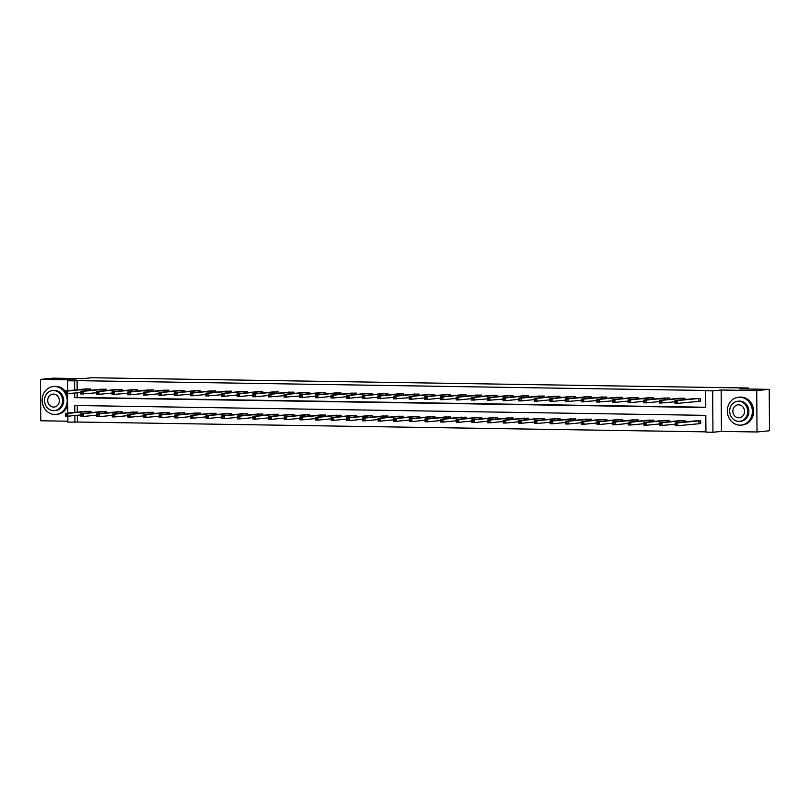 <?xml version="1.0" encoding="UTF-8"?>
<svg xmlns="http://www.w3.org/2000/svg" width="810" height="810" viewBox="0 0 810 810"><rect width="100%" height="100%" fill="white"/><g stroke="black" fill="none" stroke-linecap="round" stroke-linejoin="round"><path stroke-width="1.21" d="M77.345 415.267L77.395 422.03L67.878 422.162L67.837 416.198M748.339 389.033L748.329 388.01L91.834 377.754L82.853 378.634L52.984 378.169L40.5 379.384L40.794 420.775L67.878 421.2M748.329 388.01L739.348 388.891L769.206 389.357L769.5 430.748L757.016 431.973L756.732 390.582L721.143 390.025L712.658 390.865L712.952 432.246L705.935 432.135L705.814 415.358L74.783 405.496L74.824 412.432M721.143 390.025L721.437 431.416L757.016 431.973M721.437 431.416L712.952 432.246M77.395 422.03L705.925 431.851M769.206 389.357L756.732 390.582M77.274 405.537L77.325 412.189M699.131 423.64L700.751 423.671L700.731 420.866L694.727 420.977M685.108 421.919L685.098 420.623L679.084 420.734M669.475 421.676L669.465 420.38L663.451 420.481M653.842 421.433L653.832 420.137L647.818 420.238M638.199 421.18L638.189 419.894L632.185 419.995M622.566 420.937L622.556 419.651L616.542 419.752M606.933 420.694L606.923 419.408L600.909 419.509M591.3 420.451L591.29 419.155L585.276 419.266M575.657 420.208L575.647 418.912L569.643 419.023M560.024 419.965L560.014 418.669L553.999 418.77M544.391 419.722L544.381 418.426L538.366 418.527M528.758 419.469L528.748 418.183L522.733 418.284M513.115 419.226L513.105 417.94L507.1 418.041M497.482 418.983L497.472 417.697L491.457 417.798M481.849 418.74L481.839 417.444L475.824 417.555M466.216 418.497L466.206 417.201L460.191 417.312M450.573 418.254L450.562 416.958L444.558 417.069M434.94 418.011L434.929 416.715L428.915 416.816M419.307 417.757L419.296 416.472L413.282 416.573M403.674 417.514L403.663 416.229L397.649 416.33M388.031 417.272L388.02 415.986L382.016 416.087M372.397 417.028L372.387 415.733L366.373 415.844M356.764 416.785L356.754 415.49L350.74 415.601M341.121 416.542L341.121 415.246L335.107 415.358M325.488 416.3L325.478 415.003L319.474 415.105M309.855 416.046L309.845 414.76L303.831 414.862M294.222 415.803L294.212 414.517L288.198 414.619M278.579 415.56L278.579 414.274L272.565 414.376M262.946 415.317L262.936 414.021L256.932 414.133M247.313 415.074L247.303 413.778L241.289 413.89M231.68 414.831L231.67 413.535L225.656 413.647M216.037 414.588L216.037 413.292L210.023 413.394M200.404 414.335L200.394 413.049L194.39 413.151M184.771 414.092L184.761 412.806L178.747 412.908M169.138 413.849L169.128 412.563L163.114 412.665M153.495 413.606L153.495 412.31L147.481 412.422M137.862 413.363L137.852 412.067L131.848 412.179M122.229 413.12L122.219 411.824L116.205 411.936M106.596 412.877L106.586 411.581L100.572 411.683M90.953 412.624L90.953 411.338L84.939 411.44M74.692 393.144L74.722 397.669L705.763 407.531L705.642 390.754L708.142 390.511L77.102 380.639L77.173 389.812M77.193 392.901L77.223 397.416L705.753 407.248M698.979 401.264L700.599 401.294L700.579 398.5L694.565 398.601M684.956 399.543L684.946 398.257L678.932 398.358M669.313 399.3L669.303 398.004L663.299 398.115M653.68 399.057L653.67 397.761L647.656 397.872M638.047 398.814L638.037 397.518L632.023 397.629M622.414 398.571L622.404 397.275L616.39 397.376M606.771 398.328L606.761 397.032L600.757 397.133M591.138 398.075L591.128 396.789L585.114 396.89M575.505 397.832L575.495 396.546L569.481 396.647M559.872 397.589L559.862 396.292L553.848 396.404M544.229 397.345L544.219 396.05L538.215 396.161M528.596 397.102L528.586 395.806L522.572 395.918M512.963 396.859L512.953 395.563L506.938 395.665M497.33 396.617L497.32 395.32L491.305 395.422M481.687 396.363L481.677 395.077L475.673 395.179M466.054 396.12L466.044 394.834L460.029 394.936M450.421 395.877L450.411 394.581L444.396 394.693M434.788 395.634L434.778 394.338L428.763 394.45M419.145 395.391L419.134 394.095L413.13 394.207M403.512 395.148L403.501 393.852L397.487 393.954M387.879 394.905L387.868 393.609L381.854 393.711M372.246 394.652L372.235 393.366L366.221 393.468M356.602 394.409L356.592 393.123L350.588 393.225M340.969 394.166L340.959 392.88L334.945 392.982M325.337 393.923L325.326 392.627L319.312 392.739M309.703 393.68L309.693 392.384L303.679 392.496M294.06 393.437L294.05 392.141L288.046 392.242M278.427 393.194L278.417 391.898L272.403 392M262.794 392.941L262.784 391.655L256.77 391.757M247.161 392.698L247.151 391.412L241.137 391.513M231.518 392.455L231.508 391.169L225.504 391.27M215.885 392.212L215.875 390.916L209.861 391.027M200.252 391.969L200.242 390.673L194.228 390.784M184.619 391.726L184.609 390.43L178.595 390.531M168.976 391.483L168.966 390.187L162.962 390.288M153.343 391.23L153.333 389.944L147.319 390.045M137.71 390.987L137.7 389.701L131.686 389.802M122.077 390.744L122.067 389.458L116.053 389.559M106.434 390.501L106.424 389.205L100.42 389.316M90.801 390.258L90.791 388.962L84.777 389.073M67.665 390.744L67.594 380.781L76.079 379.941L40.5 379.384M67.594 380.781L74.611 380.882L74.672 390.055M77.102 380.639L74.611 380.882M705.642 390.754L712.658 390.865M67.817 413.12L67.686 393.822M74.854 415.51L74.895 422.273M77.223 397.416L74.722 397.669M696.175 398.439L674.983 400.525L677.494 400.565L677.514 403.36L675.003 403.319L674.983 400.525L675.105 402.55L676.107 402.57L676.097 401.456L675.094 401.436M698.959 398.469L677.494 400.565L676.097 401.456M700.599 401.193L677.514 403.36L676.107 402.57M675.003 403.319L675.105 402.55M696.347 420.805L675.145 422.891L677.646 422.931L677.666 425.726L700.751 423.569M676.259 424.946L677.666 425.726L675.165 425.695L675.145 422.891L675.256 424.926L676.259 424.946L676.259 423.822L675.256 423.812M676.259 423.822L677.646 422.931L699.111 420.846M675.256 424.926L675.165 425.695M739.935 425.169A13.993 12.514 -95.6 0 0 741.201 425.118A13.993 12.514 -95.6 0 0 752.348 410.67A13.993 12.514 -95.6 0 0 739.743 397.204A13.993 12.514 -95.6 0 0 738.477 397.254A13.993 12.514 -95.6 0 0 727.329 411.693A13.993 12.514 -95.6 0 0 739.935 425.169M741.201 425.118L742.456 424.987A13.993 12.514 -95.6 0 0 753.594 410.548A13.993 12.514 -95.6 0 0 740.988 397.082A13.993 12.514 -95.6 0 0 739.722 397.133L738.477 397.254M737.707 401.264L738.852 401.152A10.074 9.011 84.4 0 1 739.773 401.112A10.074 9.011 84.4 0 1 748.845 410.812A10.074 9.011 84.4 0 1 740.826 421.21L739.672 421.321A10.074 9.011 -95.6 0 0 747.701 410.923A10.074 9.011 -95.6 0 0 738.619 401.233A10.074 9.011 -95.6 0 0 737.707 401.264A10.074 9.011 -95.6 0 0 729.688 411.662A10.074 9.011 -95.6 0 0 738.76 421.362A10.074 9.011 -95.6 0 0 739.672 421.321M738.649 404.808A6.49 5.802 -95.6 0 0 738.062 404.828A6.49 5.802 -95.6 0 0 732.888 411.531A6.49 5.802 -95.6 0 0 738.74 417.788A6.49 5.802 -95.6 0 0 739.327 417.757A6.49 5.802 -95.6 0 0 744.491 411.055A6.49 5.802 -95.6 0 0 738.649 404.808M65.215 393.164A13.993 12.514 -95.6 0 0 54.584 386.492A13.993 12.514 -95.6 0 0 53.318 386.542A13.993 12.514 -95.6 0 0 42.171 400.98A13.993 12.514 -95.6 0 0 54.776 414.457A13.993 12.514 -95.6 0 0 56.052 414.406A13.993 12.514 -95.6 0 0 65.559 393.792M56.052 414.406L57.297 414.285A13.993 12.514 -95.6 0 0 67.767 405.233M67.696 395.837A13.993 12.514 -95.6 0 0 66.876 393.812M65.205 391.169A13.993 12.514 -95.6 0 0 55.829 386.37A13.993 12.514 -95.6 0 0 54.564 386.421L53.318 386.542M52.549 390.552L53.703 390.44A10.074 9.011 84.4 0 1 54.614 390.4A10.074 9.011 84.4 0 1 63.686 400.1A10.074 9.011 84.4 0 1 55.667 410.498L54.513 410.619A10.074 9.011 -95.6 0 0 62.542 400.211A10.074 9.011 -95.6 0 0 53.46 390.521A10.074 9.011 -95.6 0 0 52.549 390.552A10.074 9.011 -95.6 0 0 44.53 400.95A10.074 9.011 -95.6 0 0 53.602 410.65A10.074 9.011 -95.6 0 0 54.513 410.619M53.49 394.095A6.49 5.802 -95.6 0 0 52.903 394.126A6.49 5.802 -95.6 0 0 47.729 400.818A6.49 5.802 -95.6 0 0 53.581 407.076A6.49 5.802 -95.6 0 0 54.169 407.045A6.49 5.802 -95.6 0 0 59.332 400.342A6.49 5.802 -95.6 0 0 53.49 394.095M674.993 401.831L659.37 403.076L659.35 400.282L680.552 398.186M659.462 401.193L659.35 400.282L661.861 400.312L661.881 403.117L660.474 402.327L660.464 401.203L659.462 401.193L659.472 402.307L660.474 402.327M683.316 398.226L661.861 400.312L660.464 401.203M659.37 403.076L659.472 402.307M664.899 397.953L643.717 400.029L646.218 400.069L646.238 402.864L643.737 402.833L643.717 400.029L643.828 402.064L644.831 402.084L644.831 400.96L643.828 400.95M667.683 397.983L646.218 400.069L644.831 400.96M659.36 401.578L646.238 402.864L644.831 402.084M643.737 402.833L643.828 402.064M680.704 420.552L659.512 422.648L662.013 422.688L662.033 425.483L675.155 424.197M660.626 424.703L662.033 425.483L659.532 425.442L659.512 422.648L659.624 424.683L660.626 424.703L660.616 423.579L659.613 423.559M660.616 423.579L662.013 422.688L683.478 420.603M659.624 424.683L659.532 425.442M665.071 420.309L643.869 422.405L646.38 422.445L646.4 425.24L659.522 423.954M644.993 424.45L646.4 425.24L643.889 425.199L643.869 422.405L643.99 424.44L644.993 424.45L644.983 423.336L643.98 423.316M644.983 423.336L646.38 422.445L667.845 420.36M643.99 424.44L643.889 425.199M649.266 397.7L628.084 399.786L630.585 399.826L630.605 402.621L628.104 402.58L628.084 399.786L628.196 401.821L629.198 401.841L629.188 400.717L628.185 400.707M652.05 397.74L630.585 399.826L629.188 400.717M643.727 401.335L630.605 402.621L629.198 401.841M628.104 402.58L628.196 401.821M633.633 397.457L612.441 399.543L614.952 399.583L614.972 402.378L612.461 402.337L612.441 399.543L612.562 401.578L613.565 401.588L613.555 400.474L612.552 400.454M636.417 397.497L614.952 399.583L613.555 400.474M628.094 401.092L614.972 402.378L613.565 401.588M612.461 402.337L612.562 401.578M612.451 400.849L596.828 402.094L596.808 399.3L618.01 397.204M596.919 400.211L596.808 399.3L599.319 399.34L599.339 402.135L597.932 401.345L597.922 400.231L596.919 400.211L596.929 401.335L597.932 401.345M620.774 397.254L599.319 399.34L597.922 400.231M596.828 402.094L596.929 401.335M649.438 420.066L628.236 422.162L630.747 422.202L630.767 424.997L643.879 423.711M629.36 424.207L630.767 424.997L628.256 424.956L628.236 422.162L628.357 424.197L629.36 424.207L629.35 423.093L628.347 423.073M629.35 423.093L630.747 422.202L652.202 420.106M628.357 424.197L628.256 424.956M633.805 419.823L612.603 421.919L615.104 421.959L615.124 424.754L628.246 423.468M613.717 423.964L615.124 424.754L612.623 424.713L612.603 421.919L612.714 423.954L613.717 423.964L613.717 422.85L612.714 422.83M613.717 422.85L615.104 421.959L636.569 419.863M612.714 423.954L612.623 424.713M618.162 419.58L596.97 421.676L599.471 421.706L599.491 424.511L612.613 423.225M598.084 423.721L599.491 424.511L596.99 424.47L596.97 421.676L597.081 423.701L598.084 423.721L598.074 422.597L597.071 422.587M598.074 422.597L599.471 421.706L620.936 419.62M597.081 423.701L596.99 424.47M596.818 400.606L581.195 401.851L581.175 399.057L602.377 396.961M581.286 399.968L581.175 399.057L583.676 399.097L583.696 401.892L582.289 401.102L582.289 399.988L581.286 399.968L581.286 401.092L582.289 401.102M605.141 397.001L583.676 399.097L582.289 399.988M581.195 401.851L581.286 401.092M602.529 419.337L581.327 421.423L583.838 421.463L583.858 424.268L596.98 422.982M582.451 423.478L583.858 424.268L581.347 424.227L581.327 421.423L581.448 423.458L582.451 423.478L582.441 422.354L581.438 422.344M582.441 422.354L583.838 421.463L605.303 419.377M581.448 423.458L581.347 424.227M581.185 400.363L565.562 401.608L565.542 398.814L586.734 396.718M565.643 399.725L565.542 398.814L568.043 398.854L568.063 401.649L566.656 400.859L566.646 399.745L565.643 399.725L565.653 400.849L566.656 400.859M589.508 396.758L568.043 398.854L566.646 399.745M565.562 401.608L565.653 400.849M586.896 419.094L565.694 421.18L568.205 421.22L568.225 424.015L581.337 422.729M566.818 423.235L568.225 424.015L565.714 423.984L565.694 421.18L565.815 423.215L566.818 423.235L566.808 422.111L565.805 422.101M566.808 422.111L568.205 421.22L589.66 419.134M565.815 423.215L565.714 423.984M571.09 396.485L549.899 398.571L552.41 398.601L552.43 401.406L549.919 401.365L549.899 398.571L550.02 400.596L551.023 400.616L551.013 399.492L550.01 399.482M573.875 396.515L552.41 398.601L551.013 399.492M565.552 400.12L552.43 401.406L551.023 400.616M549.919 401.365L550.02 400.596M571.263 418.841L550.061 420.937L552.562 420.977L552.582 423.772L565.704 422.486M551.175 422.992L552.582 423.772L550.081 423.731L550.061 420.937L550.172 422.972L551.175 422.992L551.175 421.868L550.172 421.848M551.175 421.868L552.562 420.977L574.027 418.892M550.172 422.972L550.081 423.731M555.457 396.242L534.266 398.317L536.777 398.358L536.797 401.163L534.286 401.122L534.266 398.317L534.387 400.353L535.39 400.373L535.38 399.249L534.377 399.239M558.232 396.272L536.777 398.358L535.38 399.249M549.909 399.867L536.797 401.163L535.39 400.373M534.286 401.122L534.387 400.353M555.62 418.598L534.428 420.694L536.929 420.734L536.949 423.529L550.071 422.243M535.542 422.739L536.949 423.529L534.448 423.488L534.428 420.694L534.539 422.729L535.542 422.739L535.531 421.625L534.529 421.605M535.531 421.625L536.929 420.734L558.394 418.649M534.539 422.729L534.448 423.488M539.814 395.989L518.633 398.075L521.134 398.115L521.154 400.909L518.653 400.869L518.633 398.075L518.744 400.11L519.747 400.13L519.747 399.006L518.744 398.996M542.599 396.029L521.134 398.115L519.747 399.006M534.276 399.624L521.154 400.909L519.747 400.13M518.653 400.869L518.744 400.11M539.986 418.355L518.785 420.451L521.296 420.491L521.316 423.286L534.438 422M519.909 422.496L521.316 423.286L518.805 423.245L518.785 420.451L518.906 422.486L519.909 422.496L519.899 421.382L518.896 421.362M519.899 421.382L521.296 420.491L542.761 418.395M518.906 422.486L518.805 423.245M524.181 395.746L503 397.832L505.501 397.872L505.521 400.666L503.02 400.626L503 397.832L503.111 399.867L504.114 399.877L504.103 398.763L503.101 398.743M526.966 395.786L505.501 397.872L504.103 398.763M518.643 399.381L505.521 400.666L504.114 399.877M503.02 400.626L503.111 399.867M524.353 418.112L503.152 420.208L505.663 420.248L505.683 423.043L518.795 421.757M504.276 422.253L505.683 423.043L503.172 423.002L503.152 420.208L503.273 422.243L504.276 422.253L504.265 421.139L503.263 421.119M504.265 421.139L505.663 420.248L527.118 418.152M503.273 422.243L503.172 423.002M503.01 399.138L487.377 400.383L487.357 397.589L508.558 395.493M487.468 398.5L487.357 397.589L489.868 397.629L489.888 400.423L488.481 399.634L488.47 398.52L487.468 398.5L487.478 399.624L488.481 399.634M511.333 395.543L489.868 397.629L488.47 398.52M487.377 400.383L487.478 399.624M508.72 417.869L487.519 419.965L490.02 419.995L490.04 422.8L503.162 421.514M488.632 422.01L490.04 422.8L487.539 422.759L487.519 419.965L487.63 421.99L488.632 422.01L488.632 420.886L487.63 420.876M488.632 420.886L490.02 419.995L511.485 417.909M487.63 421.99L487.539 422.759M487.367 398.895L471.744 400.14L471.724 397.345L492.925 395.25M471.835 398.257L471.724 397.345L474.235 397.386L474.255 400.18L472.848 399.391L472.837 398.277L471.835 398.257L471.845 399.381L472.848 399.391M495.69 395.29L474.235 397.386L472.837 398.277M471.744 400.14L471.845 399.381M493.077 417.626L471.886 419.712L474.387 419.752L474.407 422.557L487.529 421.271M473 421.767L474.407 422.557L471.906 422.516L471.886 419.712L471.997 421.747L473 421.767L472.989 420.643L471.987 420.633M472.989 420.643L474.387 419.752L495.852 417.666M471.997 421.747L471.906 422.516M477.272 395.017L456.091 397.102L458.592 397.143L458.612 399.938L456.111 399.897L456.091 397.102L456.202 399.138L457.204 399.148L457.204 398.034L456.202 398.014M480.057 395.047L458.592 397.143L457.204 398.034M471.734 398.652L458.612 399.938L457.204 399.148M456.111 399.897L456.202 399.138M477.444 417.383L456.243 419.469L458.754 419.509L458.774 422.304L471.896 421.018M457.367 421.524L458.774 422.304L456.263 422.273L456.243 419.469L456.364 421.504L457.367 421.524L457.356 420.4L456.354 420.39M457.356 420.4L458.754 419.509L480.219 417.423M456.364 421.504L456.263 422.273M461.639 394.774L440.458 396.859L442.959 396.89L442.979 399.694L440.478 399.654L440.458 396.859L440.569 398.884L441.571 398.905L441.561 397.781L440.559 397.771M464.424 394.804L442.959 396.89L441.561 397.781M456.101 398.409L442.979 399.694L441.571 398.905M440.478 399.654L440.569 398.884M461.811 417.13L440.61 419.226L443.121 419.266L443.141 422.061L456.253 420.775M441.733 421.281L443.141 422.061L440.63 422.02L440.61 419.226L440.731 421.261L441.733 421.281L441.723 420.157L440.721 420.147M441.723 420.157L443.121 419.266L464.575 417.18M440.731 421.261L440.63 422.02M446.006 394.531L424.815 396.606L427.326 396.647L427.346 399.451L424.835 399.411L424.815 396.606L424.936 398.642L425.938 398.662L425.928 397.538L424.926 397.528M448.791 394.561L427.326 396.647L425.928 397.538M440.468 398.156L427.346 399.451L425.938 398.662M424.835 399.411L424.936 398.642M446.178 416.887L424.977 418.983L427.477 419.023L427.498 421.818L440.62 420.532M426.09 421.028L427.498 421.818L424.997 421.777L424.977 418.983L425.088 421.018L426.09 421.028L426.09 419.914L425.088 419.894M426.09 419.914L427.477 419.023L448.942 416.937M425.088 421.018L424.997 421.777M430.373 394.278L409.182 396.363L411.693 396.404L411.713 399.198L409.202 399.168L409.182 396.363L409.303 398.399L410.305 398.419L410.295 397.295L409.293 397.285M433.147 394.318L411.693 396.404L410.295 397.295M424.825 397.912L411.713 399.198L410.305 398.419M409.202 399.168L409.303 398.399M430.535 416.644L409.344 418.74L411.844 418.78L411.865 421.575L424.987 420.289M410.457 420.785L411.865 421.575L409.364 421.534L409.344 418.74L409.455 420.775L410.457 420.785L410.447 419.671L409.445 419.651M410.447 419.671L411.844 418.78L433.309 416.684M409.455 420.775L409.364 421.534M409.192 397.669L393.569 398.915L393.549 396.12L414.75 394.024M393.66 397.032L393.549 396.12L396.05 396.161L396.07 398.955L394.662 398.166L394.662 397.052L393.66 397.032L393.66 398.156L394.662 398.166M417.514 394.075L396.05 396.161L394.662 397.052M393.569 398.915L393.66 398.156M414.902 416.401L393.7 418.497L396.212 418.537L396.232 421.332L409.354 420.046M394.824 420.542L396.232 421.332L393.721 421.291L393.7 418.497L393.822 420.532L394.824 420.542L394.814 419.428L393.812 419.408M394.814 419.428L396.212 418.537L417.676 416.441M393.822 420.532L393.721 421.291M393.559 397.426L377.936 398.672L377.916 395.877L399.107 393.781M378.017 396.789L377.916 395.877L380.416 395.918L380.437 398.712L379.029 397.923L379.019 396.809L378.017 396.789L378.027 397.912L379.029 397.923M401.882 393.832L380.416 395.918L379.019 396.809M377.936 398.672L378.027 397.912M399.269 416.158L378.067 418.254L380.578 418.294L380.599 421.089L393.711 419.803M379.191 420.299L380.599 421.089L378.088 421.048L378.067 418.254L378.189 420.279L379.191 420.299L379.181 419.175L378.179 419.165M379.181 419.175L380.578 418.294L402.033 416.198M378.189 420.279L378.088 421.048M383.464 393.549L362.272 395.634L364.783 395.675L364.804 398.469L362.293 398.429L362.272 395.634L362.394 397.669L363.396 397.68L363.386 396.566L362.384 396.546M386.248 393.579L364.783 395.675L363.386 396.566M377.926 397.183L364.804 398.469L363.396 397.68M362.293 398.429L362.394 397.669M383.636 415.915L362.434 418L364.935 418.041L364.956 420.846L378.078 419.56M363.548 420.056L364.956 420.846L362.455 420.805L362.434 418L362.546 420.036L363.548 420.056L363.548 418.932L362.546 418.922M363.548 418.932L364.935 418.041L386.4 415.955M362.546 420.036L362.455 420.805M367.831 393.306L346.639 395.391L349.15 395.432L349.171 398.226L346.66 398.186L346.639 395.391L346.761 397.426L347.763 397.437L347.753 396.323L346.751 396.303M370.605 393.336L349.15 395.432L347.753 396.323M362.283 396.94L349.171 398.226L347.763 397.437M346.66 398.186L346.761 397.426M367.993 415.672L346.801 417.757L349.302 417.798L349.323 420.592L362.445 419.307M347.915 419.813L349.323 420.592L346.822 420.562L346.801 417.757L346.913 419.793L347.915 419.813L347.905 418.689L346.903 418.679M347.905 418.689L349.302 417.798L370.767 415.712M346.913 419.793L346.822 420.562M352.188 393.063L331.007 395.148L333.507 395.179L333.528 397.983L331.027 397.943L331.007 395.148L331.118 397.173L332.12 397.194L332.12 396.07L331.118 396.06M354.972 393.093L333.507 395.179L332.12 396.07M346.65 396.697L333.528 397.983L332.12 397.194M331.027 397.943L331.118 397.173M352.36 415.419L331.158 417.514L333.669 417.555L333.69 420.35L346.812 419.064M332.282 419.57L333.69 420.35L331.179 420.309L331.158 417.514L331.28 419.55L332.282 419.57L332.272 418.446L331.27 418.436M332.272 418.446L333.669 417.555L355.134 415.469M331.28 419.55L331.179 420.309M336.555 392.82L315.373 394.895L317.874 394.936L317.895 397.74L315.394 397.7L315.373 394.895L315.485 396.93L316.487 396.951L316.477 395.827L315.475 395.817M339.339 392.85L317.874 394.936L316.477 395.827M331.017 396.454L317.895 397.74L316.487 396.951M315.394 397.7L315.485 396.93M336.727 415.176L315.525 417.272L318.036 417.312L318.057 420.106L331.168 418.821M316.649 419.317L318.057 420.106L315.546 420.066L315.525 417.272L315.647 419.307L316.649 419.317L316.639 418.203L315.637 418.183M316.639 418.203L318.036 417.312L339.491 415.226M315.647 419.307L315.546 420.066M320.922 392.567L299.73 394.652L302.241 394.693L302.262 397.487L299.751 397.457L299.73 394.652L299.852 396.687L300.854 396.708L300.844 395.584L299.842 395.574M323.706 392.607L302.241 394.693L300.844 395.584M315.384 396.201L302.262 397.487L300.854 396.708M299.751 397.457L299.852 396.687M321.094 414.933L299.892 417.028L302.393 417.069L302.413 419.863L315.535 418.578M301.006 419.074L302.413 419.863L299.913 419.823L299.892 417.028L300.004 419.064L301.006 419.074L301.006 417.96L300.004 417.94M301.006 417.96L302.393 417.069L323.858 414.973M300.004 419.064L299.913 419.823M299.74 395.958L284.118 397.204L284.097 394.409L305.299 392.313M284.209 395.32L284.097 394.409L286.608 394.45L286.629 397.244L285.221 396.465L285.211 395.341L284.209 395.32L284.219 396.444L285.221 396.465M308.063 392.364L286.608 394.45L285.211 395.341M284.118 397.204L284.219 396.444M305.451 414.69L284.259 416.785L286.76 416.826L286.781 419.62L299.902 418.335M285.373 418.831L286.781 419.62L284.28 419.58L284.259 416.785L284.371 418.821L285.373 418.831L285.363 417.717L284.361 417.697M285.363 417.717L286.76 416.826L308.225 414.73M284.371 418.821L284.28 419.58M284.108 395.715L268.485 396.961L268.464 394.166L289.666 392.07M268.576 395.077L268.464 394.166L270.965 394.207L270.986 397.001L269.578 396.212L269.578 395.098L268.576 395.077L268.576 396.201L269.578 396.212M292.43 392.121L270.965 394.207L269.578 395.098M268.485 396.961L268.576 396.201M289.818 414.447L268.616 416.542L271.127 416.583L271.147 419.377L284.269 418.092M269.74 418.588L271.147 419.377L268.636 419.337L268.616 416.542L268.738 418.567L269.74 418.588L269.73 417.464L268.728 417.454M269.73 417.464L271.127 416.583L292.592 414.487M268.738 418.567L268.636 419.337M274.013 391.837L252.831 393.923L255.332 393.964L255.352 396.758L252.852 396.718L252.831 393.923L252.943 395.958L253.945 395.968L253.935 394.855L252.933 394.834M276.797 391.868L255.332 393.964L253.935 394.855M268.475 395.472L255.352 396.758L253.945 395.968M252.852 396.718L252.943 395.958M274.185 414.204L252.983 416.289L255.494 416.33L255.514 419.134L268.626 417.849M254.107 418.345L255.514 419.134L253.003 419.094L252.983 416.289L253.105 418.325L254.107 418.345L254.097 417.221L253.095 417.211M254.097 417.221L255.494 416.33L276.949 414.244M253.105 418.325L253.003 419.094M258.38 391.594L237.188 393.68L239.699 393.721L239.719 396.515L237.208 396.475L237.188 393.68L237.31 395.715L238.312 395.725L238.302 394.612L237.3 394.591M261.164 391.625L239.699 393.721L238.302 394.612M252.841 395.229L239.719 396.515L238.312 395.725M237.208 396.475L237.31 395.715M258.552 413.961L237.35 416.046L239.851 416.087L239.871 418.881L252.993 417.595M238.464 418.102L239.871 418.881L237.37 418.851L237.35 416.046L237.462 418.082L238.464 418.102L238.464 416.978L237.462 416.968M238.464 416.978L239.851 416.087L261.316 414.001M237.462 418.082L237.37 418.851M242.747 391.351L221.555 393.437L224.066 393.468L224.086 396.272L221.576 396.232L221.555 393.437L221.677 395.462L222.679 395.483L222.669 394.359L221.667 394.349M245.521 391.382L224.066 393.468L222.669 394.359M237.198 394.986L224.086 396.272L222.679 395.483M221.576 396.232L221.677 395.462M242.909 413.707L221.717 415.803L224.218 415.844L224.238 418.638L237.36 417.352M222.831 417.859L224.238 418.638L221.737 418.598L221.717 415.803L221.829 417.839L222.831 417.859L222.821 416.735L221.819 416.725M222.821 416.735L224.218 415.844L245.683 413.758M221.829 417.839L221.737 418.598M221.565 394.743L205.942 395.989L205.922 393.184L227.124 391.098M206.034 394.106L205.922 393.184L208.423 393.225L208.443 396.029L207.036 395.24L207.036 394.116L206.034 394.106L206.034 395.219L207.036 395.24M229.888 391.139L208.423 393.225L207.036 394.116M205.942 395.989L206.034 395.219M227.276 413.464L206.074 415.56L208.585 415.601L208.605 418.395L221.727 417.109M207.198 417.606L208.605 418.395L206.094 418.355L206.074 415.56L206.196 417.595L207.198 417.606L207.188 416.492L206.185 416.472M207.188 416.492L208.585 415.601L230.05 413.515M206.196 417.595L206.094 418.355M211.471 390.855L190.289 392.941L192.79 392.982L192.81 395.776L190.309 395.746L190.289 392.941L190.401 394.976L191.403 394.996L191.393 393.873L190.39 393.862M214.255 390.896L192.79 392.982L191.393 393.873M205.932 394.49L192.81 395.776L191.403 394.996M190.309 395.746L190.401 394.976M211.643 413.221L190.441 415.317L192.952 415.358L192.972 418.152L206.084 416.867M191.565 417.363L192.972 418.152L190.461 418.112L190.441 415.317L190.563 417.352L191.565 417.363L191.555 416.249L190.552 416.229M191.555 416.249L192.952 415.358L214.407 413.262M190.563 417.352L190.461 418.112M190.299 394.247L174.666 395.493L174.646 392.698L195.848 390.602M174.757 393.609L174.646 392.698L177.157 392.739L177.177 395.533L175.77 394.753L175.76 393.63L174.757 393.609L174.768 394.733L175.77 394.753M198.622 390.653L177.157 392.739L175.76 393.63M174.666 395.493L174.768 394.733M196.01 412.978L174.808 415.074L177.309 415.115L177.329 417.909L190.451 416.623M175.922 417.12L177.329 417.909L174.828 417.869L174.808 415.074L174.919 417.109L175.922 417.12L175.922 416.006L174.919 415.986M175.922 416.006L177.309 415.115L198.774 413.019M174.919 417.109L174.828 417.869M180.205 390.369L159.013 392.455L161.524 392.496L161.544 395.29L159.033 395.25L159.013 392.455L159.135 394.49L160.137 394.5L160.127 393.387L159.124 393.366M182.979 390.41L161.524 392.496L160.127 393.387M174.656 394.004L161.544 395.29L160.137 394.5M159.033 395.25L159.135 394.49M180.367 412.735L159.175 414.831L161.676 414.872L161.696 417.666L174.818 416.38M160.289 416.877L161.696 417.666L159.195 417.626L159.175 414.831L159.286 416.856L160.289 416.877L160.279 415.763L159.276 415.743M160.279 415.763L161.676 414.872L183.141 412.776M159.286 416.856L159.195 417.626M164.562 390.126L143.38 392.212L145.881 392.253L145.901 395.047L143.4 395.007L143.38 392.212L143.492 394.247L144.494 394.257L144.494 393.144L143.492 393.123M167.346 390.157L145.881 392.253L144.494 393.144M159.023 393.761L145.901 395.047L144.494 394.257M143.4 395.007L143.492 394.247M164.734 412.492L143.532 414.588L146.043 414.619L146.063 417.423L159.185 416.137M144.656 416.634L146.063 417.423L143.552 417.383L143.532 414.588L143.653 416.613L144.656 416.634L144.646 415.51L143.643 415.5M144.646 415.51L146.043 414.619L167.508 412.533M143.653 416.613L143.552 417.383M148.929 389.883L127.747 391.969L130.248 392.01L130.268 394.804L127.767 394.764L127.747 391.969L127.858 394.004L128.861 394.014L128.851 392.901L127.848 392.88M151.713 389.914L130.248 392.01L128.851 392.901M143.39 393.518L130.268 394.804L128.861 394.014M127.767 394.764L127.858 394.004M149.101 412.25L127.899 414.335L130.41 414.376L130.43 417.17L143.542 415.884M129.023 416.391L130.43 417.17L127.919 417.14L127.899 414.335L128.02 416.37L129.023 416.391L129.013 415.267L128.01 415.257M129.013 415.267L130.41 414.376L151.865 412.29M128.02 416.37L127.919 417.14M127.757 393.275L112.124 394.521L112.104 391.726L133.306 389.63M112.215 392.637L112.104 391.726L114.615 391.757L114.635 394.561L113.228 393.771L113.218 392.647L112.215 392.637L112.225 393.751L113.228 393.771M136.08 389.671L114.615 391.757L113.218 392.647M112.124 394.521L112.225 393.751M133.468 411.996L112.266 414.092L114.767 414.133L114.787 416.927L127.909 415.641M113.38 416.148L114.787 416.927L112.286 416.887L112.266 414.092L112.377 416.127L113.38 416.148L113.38 415.024L112.377 415.014M113.38 415.024L114.767 414.133L136.232 412.047M112.377 416.127L112.286 416.887M117.663 389.397L96.471 391.473L98.982 391.513L99.002 394.318L96.491 394.278L96.471 391.473L96.593 393.508L97.595 393.528L97.585 392.404L96.582 392.394M120.437 389.428L98.982 391.513L97.585 392.404M112.114 393.032L99.002 394.318L97.595 393.528M96.491 394.278L96.593 393.508M117.825 411.753L96.633 413.849L99.134 413.89L99.154 416.684L112.276 415.398M97.747 415.894L99.154 416.684L96.653 416.644L96.633 413.849L96.744 415.884L97.747 415.894L97.737 414.781L96.734 414.76M97.737 414.781L99.134 413.89L120.599 411.804M96.744 415.884L96.653 416.644M96.481 392.779L80.858 394.035L80.838 391.23L102.04 389.144M80.949 392.151L80.838 391.23L83.339 391.27L83.359 394.065L81.952 393.285L81.952 392.161L80.949 392.151L80.949 393.265L81.952 393.285M104.804 389.185L83.339 391.27L81.952 392.161M80.858 394.035L80.949 393.265M102.192 411.51L80.99 413.606L83.501 413.647L83.521 416.441L96.643 415.155M82.114 415.651L83.521 416.441L81.01 416.401L80.99 413.606L81.111 415.641L82.114 415.651L82.104 414.538L81.101 414.517M82.104 414.538L83.501 413.647L104.966 411.551M81.111 415.641L81.01 416.401M80.848 392.536L65.225 393.781L65.205 390.987L86.397 388.891M65.306 391.898L65.205 390.987L67.706 391.027L67.726 393.822L66.319 393.042L66.309 391.918L65.306 391.898L65.316 393.022L66.319 393.042M89.171 388.942L67.706 391.027L66.309 391.918M65.225 393.781L65.316 393.022M86.559 411.267L65.357 413.363L67.868 413.404L67.888 416.198L81 414.912M66.481 415.408L67.888 416.198L65.377 416.158L65.357 413.363L65.478 415.398L66.481 415.408L66.471 414.295L65.468 414.274M66.471 414.295L67.868 413.404L89.323 411.308M65.478 415.398L65.377 416.158M698.827 398.479L698.848 401.274M698.564 398.5L698.585 401.294M698.736 423.66L698.726 420.866M699 423.65L698.979 420.846M683.184 398.236L683.194 399.715M682.931 398.247L682.941 399.745M667.551 397.993L667.562 399.472M667.298 398.004L667.308 399.502M683.093 422.111L683.083 420.623M683.356 422.091L683.346 420.603M667.46 421.868L667.45 420.38M667.723 421.848L667.713 420.36M651.918 397.74L651.928 399.229M651.655 397.761L651.665 399.249M636.285 397.497L636.296 398.986M636.022 397.518L636.032 399.006M620.642 397.254L620.652 398.743M620.389 397.275L620.399 398.763M651.827 421.625L651.817 420.137M652.08 421.605L652.07 420.117M636.194 421.382L636.174 419.894M636.447 421.352L636.437 419.874M620.551 421.139L620.541 419.641M620.814 421.109L620.804 419.631M605.009 397.011L605.019 398.5M604.756 397.032L604.766 398.52M604.918 420.896L604.908 419.398M605.181 420.866L605.171 419.388M589.376 396.768L589.386 398.247M589.113 396.789L589.123 398.277M589.285 420.643L589.275 419.155M589.538 420.623L589.528 419.145M573.743 396.525L573.753 398.004M573.48 396.535L573.49 398.034M573.652 420.4L573.632 418.912M573.905 420.38L573.895 418.892M558.1 396.282L558.11 397.761M557.847 396.292L557.857 397.791M558.009 420.157L557.999 418.669M558.272 420.137L558.262 418.649M542.467 396.029L542.477 397.518M542.214 396.05L542.224 397.538M542.376 419.914L542.366 418.426M542.639 419.894L542.629 418.406M526.834 395.786L526.844 397.275M526.571 395.806L526.581 397.295M526.743 419.671L526.733 418.183M526.996 419.641L526.986 418.162M511.201 395.543L511.211 397.032M510.938 395.563L510.948 397.052M511.11 419.428L511.09 417.93M511.363 419.398L511.353 417.919M495.558 395.3L495.568 396.789M495.305 395.32L495.315 396.809M495.467 419.185L495.457 417.687M495.73 419.155L495.72 417.676M479.925 395.057L479.935 396.535M479.672 395.077L479.682 396.566M479.834 418.932L479.824 417.444M480.097 418.912L480.087 417.433M464.292 394.814L464.302 396.292M464.029 394.824L464.039 396.323M464.201 418.689L464.191 417.201M464.454 418.669L464.444 417.18M448.659 394.571L448.669 396.05M448.396 394.581L448.406 396.08M448.568 418.446L448.548 416.958M448.821 418.426L448.811 416.937M433.016 394.318L433.026 395.806M432.763 394.338L432.773 395.827M432.925 418.203L432.915 416.715M433.188 418.183L433.178 416.694M417.383 394.075L417.393 395.563M417.13 394.095L417.14 395.584M417.292 417.96L417.282 416.472M417.555 417.93L417.545 416.451M401.75 393.832L401.76 395.32M401.487 393.852L401.497 395.341M401.659 417.717L401.649 416.218M401.912 417.687L401.902 416.208M386.117 393.589L386.127 395.077M385.854 393.609L385.864 395.098M386.026 417.474L386.005 415.975M386.279 417.444L386.269 415.965M370.474 393.346L370.484 394.824M370.221 393.366L370.231 394.855M370.383 417.231L370.373 415.733M370.646 417.201L370.636 415.722M354.841 393.103L354.851 394.581M354.588 393.113L354.598 394.612M354.75 416.978L354.74 415.49M355.013 416.958L355.003 415.469M339.208 392.86L339.218 394.338M338.944 392.87L338.955 394.369M339.117 416.735L339.106 415.246M339.37 416.715L339.36 415.226M323.575 392.607L323.585 394.095M323.311 392.627L323.322 394.116M323.484 416.492L323.463 415.003M323.737 416.472L323.727 414.983M307.932 392.364L307.942 393.852M307.678 392.384L307.689 393.873M307.841 416.249L307.83 414.76M308.104 416.218L308.094 414.74M292.299 392.121L292.309 393.609M292.046 392.141L292.056 393.63M292.207 416.006L292.197 414.517M292.471 415.975L292.461 414.497M276.666 391.878L276.676 393.366M276.402 391.898L276.412 393.387M276.575 415.763L276.564 414.264M276.828 415.733L276.817 414.254M261.033 391.635L261.043 393.113M260.769 391.655L260.779 393.144M260.942 415.52L260.921 414.021M261.195 415.49L261.184 414.011M245.389 391.392L245.4 392.87M245.136 391.402L245.147 392.901M245.298 415.267L245.288 413.778M245.562 415.246L245.552 413.758M229.756 391.149L229.767 392.627M229.503 391.159L229.513 392.658M229.665 415.024L229.655 413.535M229.929 415.003L229.918 413.515M214.123 390.896L214.134 392.384M213.86 390.916L213.87 392.404M214.032 414.781L214.022 413.292M214.285 414.76L214.275 413.272M198.49 390.653L198.501 392.141M198.227 390.673L198.237 392.161M198.399 414.538L198.379 413.049M198.652 414.507L198.642 413.029M182.847 390.41L182.857 391.898M182.594 390.43L182.604 391.918M182.756 414.295L182.746 412.806M183.019 414.264L183.009 412.786M167.214 390.167L167.224 391.655M166.961 390.187L166.971 391.675M167.123 414.052L167.113 412.553M167.386 414.021L167.376 412.543M151.581 389.924L151.591 391.402M151.318 389.944L151.328 391.433M151.49 413.809L151.48 412.31M151.743 413.778L151.733 412.3M135.948 389.681L135.958 391.159M135.685 389.691L135.695 391.19M135.847 413.556L135.837 412.067M136.11 413.535L136.1 412.047M120.305 389.438L120.315 390.916M120.052 389.448L120.062 390.947M120.214 413.313L120.204 411.824M120.477 413.292L120.467 411.804M104.672 389.185L104.682 390.673M104.419 389.205L104.429 390.693M104.581 413.07L104.571 411.581M104.844 413.049L104.834 411.561M89.039 388.942L89.049 390.43M88.776 388.962L88.786 390.45M88.948 412.827L88.938 411.338M89.201 412.796L89.191 411.318"/></g></svg>
